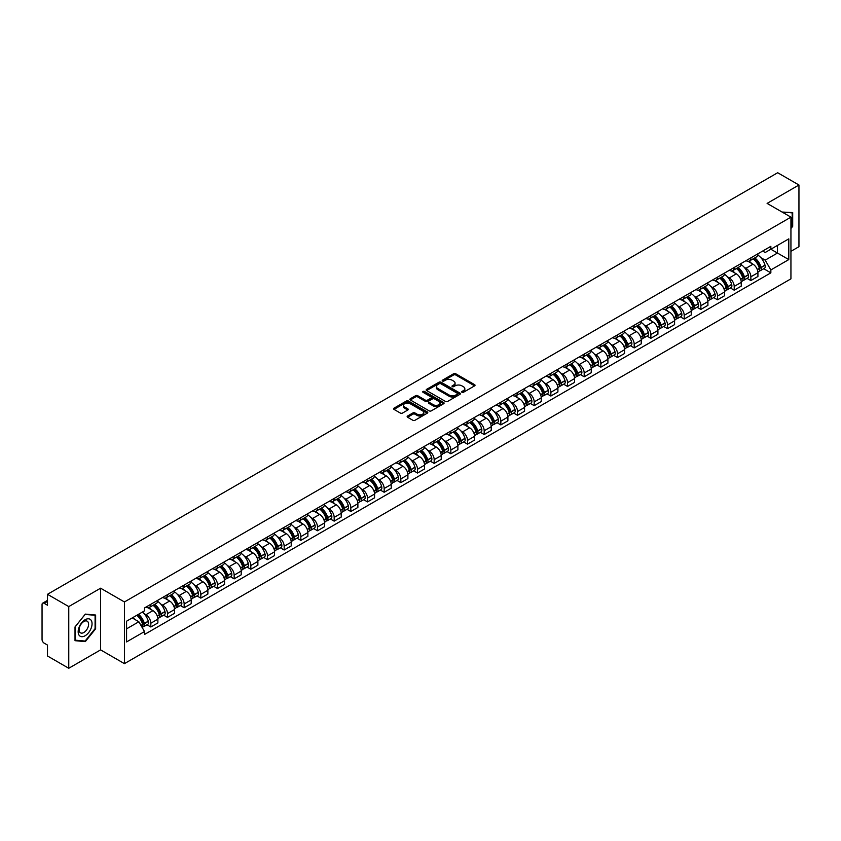 <?xml version="1.0" encoding="UTF-8"?>
<svg xmlns="http://www.w3.org/2000/svg" width="841" height="841" viewBox="0 0 841 841"><rect width="100%" height="100%" fill="white"/><g stroke="black" fill="none" stroke-linecap="round" stroke-linejoin="round"><path stroke-width="1.26" d="M461.982 392.295A1.041 0.599 0 0 0 463.454 392.295L474.597 385.861A1.482 0.852 0 0 0 475.028 385.252A1.482 0.852 0 0 0 474.597 384.652L455.717 373.751A1.482 0.852 0 0 0 453.625 373.751L442.482 380.185A1.041 0.599 0 0 0 443.943 381.036L445.394 380.206A4.741 2.744 0 0 1 452.101 380.206L453.677 381.11A4.741 2.744 0 0 1 455.065 383.044A4.741 2.744 0 0 1 453.677 384.989L452.237 385.819A1.041 0.599 0 0 0 453.698 386.66L455.139 385.83A4.741 2.744 0 0 1 461.856 385.83L463.433 386.744A4.741 2.744 0 0 1 464.821 388.679A4.741 2.744 0 0 1 463.433 390.613L461.982 391.443A1.041 0.599 0 0 0 461.982 392.295L461.982 391.443M407.58 416.011A1.482 0.852 0 0 0 407.149 416.621A1.482 0.852 0 0 0 407.58 417.231L412.878 420.29A1.482 0.852 0 0 0 414.97 420.29L427.354 413.141A1.482 0.852 0 0 0 427.785 412.532A1.482 0.852 0 0 0 427.354 411.932L408.474 401.031A1.482 0.852 0 0 0 406.371 401.031L393.998 408.179A1.482 0.852 0 0 0 393.567 408.779A1.482 0.852 0 0 0 393.998 409.388L400.4 413.078A1.482 0.852 0 0 0 402.492 413.078L407.79 410.019A1.482 0.852 0 0 0 408.221 409.42A1.482 0.852 0 0 0 407.79 408.81L404.616 406.981A3.963 2.292 0 0 1 403.459 405.362A3.963 2.292 0 0 1 405.909 403.238A3.963 2.292 0 0 1 410.229 403.743L422.655 410.913A3.963 2.292 0 0 1 423.822 412.532A3.963 2.292 0 0 1 421.373 414.655A3.963 2.292 0 0 1 417.052 414.15L414.97 412.963A1.482 0.852 0 0 0 412.878 412.963L407.58 416.011L407.58 417.231M124.426 601.956L100.605 588.195L68.762 606.582L47.495 594.303L777.683 172.731L798.95 185.009L767.108 203.396L790.939 217.146L124.426 601.956L124.426 663.644L790.939 278.834L790.939 217.146M445.499 401.451A1.482 0.852 0 0 0 447.591 401.451L459.964 394.313A1.482 0.852 0 0 0 460.405 393.704A1.482 0.852 0 0 0 459.964 393.094L441.094 382.203A1.482 0.852 0 0 0 438.991 382.203L426.618 389.341A1.482 0.852 0 0 0 426.187 389.951A1.482 0.852 0 0 0 426.618 390.55L445.499 401.451M423.412 392.516A1.041 0.599 0 0 1 424.463 392.663L424.463 391.433L443.659 402.513A1.482 0.852 0 0 1 444.09 403.123A1.482 0.852 0 0 1 443.659 403.722L431.286 410.871A1.482 0.852 0 0 1 429.183 410.871L410.313 399.969L410.313 398.76A1.482 0.852 0 0 0 409.872 399.37A1.482 0.852 0 0 0 410.313 399.969M410.313 398.76L415.601 395.701A1.482 0.852 0 0 1 417.704 395.701L425.357 400.127A1.482 0.852 0 0 0 427.459 400.127L430.97 398.098A1.482 0.852 0 0 0 431.401 397.488A1.482 0.852 0 0 0 430.97 396.878L423.002 392.284A1.041 0.599 0 0 1 424.463 391.433M68.762 606.582L68.762 668.269L47.495 655.991L47.495 645.068L44.184 643.165A3.017 1.745 -120 0 1 42.05 639.454L42.05 604.542A3.017 1.745 -120 0 1 42.681 603.165L47.495 600.379M790.939 251.322L798.95 246.697L798.95 185.009M68.762 668.269L100.605 649.883L124.426 663.644M47.495 594.303L47.495 605.226L44.184 603.312A3.017 1.745 -120 0 0 42.681 603.165M750.866 257.861A6.949 4.016 60 0 1 749.426 260.983L756.48 256.915A6.949 4.016 -120 0 0 757.92 253.793M744.18 267.259L745.956 268.29A6.949 4.016 60 0 1 750.866 276.805L757.92 272.726A6.949 4.016 -120 0 0 753.01 264.211L747.954 261.299M757.92 272.726L757.92 276.489L750.866 280.558L747.05 278.35M749.426 260.983A6.949 4.016 60 0 1 746.009 260.668M750.866 276.805L750.866 280.558M734.204 267.48A6.949 4.016 60 0 1 732.763 270.602L739.817 266.534A6.949 4.016 -120 0 0 741.257 263.412M730.377 287.979L734.204 290.187L741.257 286.119L741.257 282.355A6.949 4.016 -120 0 0 736.338 273.84L731.292 270.928M732.763 270.602A6.949 4.016 60 0 1 729.336 270.287M727.507 276.889L729.284 277.908A6.949 4.016 60 0 1 734.204 286.424L734.204 290.187M717.531 277.11A6.949 4.016 60 0 1 716.09 280.232L723.144 276.153A6.949 4.016 -120 0 0 724.585 273.041M713.704 297.598L717.531 299.806L724.585 295.738L724.585 291.974A6.949 4.016 -120 0 0 719.665 283.459L714.619 280.547M716.09 280.232A6.949 4.016 60 0 1 712.674 279.916M710.845 286.508L712.621 287.538A6.949 4.016 60 0 1 717.531 296.043L717.531 299.806M700.868 286.728A6.949 4.016 60 0 1 699.428 289.851L706.482 285.782A6.949 4.016 -120 0 0 707.912 282.66M697.042 307.228L700.868 309.435L707.912 305.357L707.912 301.593A6.949 4.016 -120 0 0 703.002 293.089L697.956 290.166M699.428 289.851A6.949 4.016 60 0 1 696.001 289.535M694.172 296.127L695.949 297.157A6.949 4.016 60 0 1 700.868 305.672L700.868 309.435M684.196 296.358A6.949 4.016 60 0 1 682.755 299.47L689.809 295.401A6.949 4.016 -120 0 0 691.249 292.279M680.369 316.847L684.196 319.054L691.249 314.986L691.249 311.223A6.949 4.016 -120 0 0 686.33 302.707L681.284 299.795M682.755 299.47A6.949 4.016 60 0 1 679.339 299.165M677.499 305.756L679.286 306.776A6.949 4.016 60 0 1 684.196 315.291L684.196 319.054M667.533 305.977A6.949 4.016 60 0 1 666.093 309.099L673.136 305.031A6.949 4.016 -120 0 0 674.577 301.908M663.707 326.466L667.533 328.684L674.577 324.605L674.577 320.841A6.949 4.016 -120 0 0 669.667 312.326L664.621 309.414M666.093 309.099A6.949 4.016 60 0 1 662.666 308.784M660.837 315.375L662.613 316.405A6.949 4.016 60 0 1 667.533 324.92L667.533 328.684M650.86 315.596A6.949 4.016 60 0 1 649.42 318.718L656.474 314.65A6.949 4.016 -120 0 0 657.914 311.527M647.034 336.095L650.86 338.303L657.914 334.234L657.914 330.471A6.949 4.016 -120 0 0 652.994 321.956L647.948 319.044M649.42 318.718A6.949 4.016 60 0 1 646.004 318.403M644.164 325.004L645.951 326.024A6.949 4.016 60 0 1 650.86 334.539L650.86 338.303M634.188 325.225A6.949 4.016 60 0 1 632.758 328.347L639.801 324.269A6.949 4.016 -120 0 0 641.241 321.157M630.372 345.714L634.188 347.922L641.241 343.853L641.241 340.09A6.949 4.016 -120 0 0 636.332 331.575L631.286 328.663M632.758 328.347A6.949 4.016 60 0 1 629.331 328.032M627.502 334.623L629.278 335.654A6.949 4.016 60 0 1 634.188 344.158L634.188 347.922M617.525 334.844A6.949 4.016 60 0 1 616.085 337.966L623.139 333.898A6.949 4.016 -120 0 0 624.579 330.776M613.699 355.344L617.525 357.551L624.579 353.472L624.579 349.709A6.949 4.016 -120 0 0 619.659 341.204L614.613 338.292M616.085 337.966A6.949 4.016 60 0 1 612.668 337.651M610.829 344.242L612.605 345.273A6.949 4.016 60 0 1 617.525 353.788L617.525 357.551M600.852 344.474A6.949 4.016 60 0 1 599.412 347.596L606.466 343.517A6.949 4.016 -120 0 0 607.906 340.395M597.036 364.962L600.852 367.17L607.906 363.102L607.906 359.338A6.949 4.016 -120 0 0 602.997 350.823L597.951 347.911M599.412 347.596A6.949 4.016 60 0 1 595.996 347.28M594.167 353.872L595.943 354.891A6.949 4.016 60 0 1 600.852 363.407L600.852 367.17M584.19 354.093A6.949 4.016 60 0 1 582.75 357.215L589.804 353.146A6.949 4.016 -120 0 0 591.244 350.024M580.364 374.592L584.19 376.8L591.244 372.721L591.244 368.957A6.949 4.016 -120 0 0 586.324 360.453L581.278 357.53M582.75 357.215A6.949 4.016 60 0 1 579.323 356.899M577.494 363.491L579.27 364.521A6.949 4.016 60 0 1 584.19 373.036L584.19 376.8M567.517 363.722A6.949 4.016 60 0 1 566.077 366.834L573.131 362.765A6.949 4.016 -120 0 0 574.571 359.643M563.701 384.211L567.517 386.418L574.571 382.35L574.571 378.587A6.949 4.016 -120 0 0 569.662 370.072L564.605 367.16M566.077 366.834A6.949 4.016 60 0 1 562.661 366.518M560.831 373.12L562.608 374.14A6.949 4.016 60 0 1 567.517 382.655L567.517 386.418M550.855 373.341A6.949 4.016 60 0 1 549.415 376.463L556.469 372.384A6.949 4.016 -120 0 0 557.909 369.273M547.028 393.83L550.855 396.037L557.909 391.969L557.909 388.206A6.949 4.016 -120 0 0 552.989 379.69L547.943 376.779M549.415 376.463A6.949 4.016 60 0 1 545.988 376.148M544.159 382.739L545.935 383.769A6.949 4.016 60 0 1 550.855 392.274L550.855 396.037M534.182 382.96A6.949 4.016 60 0 1 532.742 386.082L539.796 382.014A6.949 4.016 -120 0 0 541.236 378.892M530.356 403.459L534.182 405.667L541.236 401.588L541.236 397.835A6.949 4.016 -120 0 0 536.327 389.32L531.27 386.408M532.742 386.082A6.949 4.016 60 0 1 529.325 385.767M527.496 392.358L529.273 393.388A6.949 4.016 60 0 1 534.182 401.903L534.182 405.667M517.52 392.589A6.949 4.016 60 0 1 516.08 395.712L523.134 391.633A6.949 4.016 -120 0 0 524.563 388.51M513.693 413.078L517.52 415.286L524.563 411.217L524.563 407.454A6.949 4.016 -120 0 0 519.654 398.939L514.608 396.027M516.08 395.712A6.949 4.016 60 0 1 512.653 395.396M510.823 401.987L512.6 403.007A6.949 4.016 60 0 1 517.52 411.522L517.52 415.286M500.847 402.208A6.949 4.016 60 0 1 499.407 405.33L506.461 401.262A6.949 4.016 -120 0 0 507.901 398.14M497.02 422.708L500.847 424.915L507.901 420.836L507.901 417.073A6.949 4.016 -120 0 0 502.981 408.568L497.935 405.646M499.407 405.33A6.949 4.016 60 0 1 495.99 405.015M494.151 411.606L495.938 412.637A6.949 4.016 60 0 1 500.847 421.152L500.847 424.915M484.185 411.838A6.949 4.016 60 0 1 482.745 414.949L489.788 410.881A6.949 4.016 -120 0 0 491.228 407.759M480.358 432.327L484.185 434.534L491.228 430.466L491.228 426.702A6.949 4.016 -120 0 0 486.319 418.187L481.273 415.275M482.745 414.949A6.949 4.016 60 0 1 479.317 414.645M477.488 421.236L479.265 422.256A6.949 4.016 60 0 1 484.185 430.771L484.185 434.534M467.512 421.457A6.949 4.016 60 0 1 466.072 424.579L473.126 420.5A6.949 4.016 -120 0 0 474.566 417.388M463.685 441.945L467.512 444.153L474.566 440.085L474.566 436.321A6.949 4.016 -120 0 0 469.646 427.806L464.6 424.894M466.072 424.579A6.949 4.016 60 0 1 462.655 424.263M460.815 430.855L462.603 431.885A6.949 4.016 60 0 1 467.512 440.39L467.512 444.153M450.839 431.076A6.949 4.016 60 0 1 449.409 434.198L456.453 430.129A6.949 4.016 -120 0 0 457.893 427.007M447.023 451.575L450.85 453.783L457.893 449.714L457.893 445.951A6.949 4.016 -120 0 0 452.984 437.436L447.938 434.524M449.409 434.198A6.949 4.016 60 0 1 445.982 433.882M444.153 440.474L445.93 441.504A6.949 4.016 60 0 1 450.85 450.019L450.85 453.783M434.177 440.705A6.949 4.016 60 0 1 432.737 443.827L439.79 439.748A6.949 4.016 -120 0 0 441.231 436.626M430.35 461.194L434.177 463.402L441.231 459.333L441.231 455.57A6.949 4.016 -120 0 0 436.311 447.055L431.265 444.143M432.737 443.827A6.949 4.016 60 0 1 429.32 443.512M427.48 450.103L429.257 451.123A6.949 4.016 60 0 1 434.177 459.638L434.177 463.402M417.504 450.324A6.949 4.016 60 0 1 416.064 453.446L423.118 449.378A6.949 4.016 -120 0 0 424.558 446.256M413.688 470.823L417.504 473.031L424.558 468.952L424.558 465.189A6.949 4.016 -120 0 0 419.648 456.684L414.602 453.762M416.064 453.446A6.949 4.016 60 0 1 412.647 453.131M410.818 459.722L412.595 460.752A6.949 4.016 60 0 1 417.504 469.267L417.504 473.031M400.842 459.953A6.949 4.016 60 0 1 399.401 463.065L406.455 458.997A6.949 4.016 -120 0 0 407.896 455.875M397.015 480.442L400.842 482.65L407.896 478.582L407.896 474.818A6.949 4.016 -120 0 0 402.976 466.303L397.93 463.391M399.401 463.065A6.949 4.016 60 0 1 395.974 462.76M394.145 469.352L395.922 470.371A6.949 4.016 60 0 1 400.842 478.886L400.842 482.65M384.169 469.572A6.949 4.016 60 0 1 382.729 472.695L389.782 468.616A6.949 4.016 -120 0 0 391.223 465.504M380.353 490.061L384.169 492.269L391.223 488.2L391.223 484.437A6.949 4.016 -120 0 0 386.313 475.922L381.257 473.01M382.729 472.695A6.949 4.016 60 0 1 379.312 472.379M377.483 478.971L379.259 480.001A6.949 4.016 60 0 1 384.169 488.505L384.169 492.269M367.506 479.191A6.949 4.016 60 0 1 366.066 482.314L373.12 478.245A6.949 4.016 -120 0 0 374.56 475.123M363.68 499.691L367.506 501.898L374.56 497.83L374.56 494.066A6.949 4.016 -120 0 0 369.641 485.551L364.595 482.639M366.066 482.314A6.949 4.016 60 0 1 362.639 481.998M360.81 488.589L362.587 489.62A6.949 4.016 60 0 1 367.506 498.135L367.506 501.898M350.834 488.821A6.949 4.016 60 0 1 349.393 491.943L356.447 487.864A6.949 4.016 -120 0 0 357.888 484.752M347.007 509.31L350.834 511.517L357.888 507.449L357.888 503.685A6.949 4.016 -120 0 0 352.978 495.17L347.922 492.258M349.393 491.943A6.949 4.016 60 0 1 345.977 491.628M344.148 498.219L345.924 499.239A6.949 4.016 60 0 1 350.834 507.754L350.834 511.517M334.171 498.44A6.949 4.016 60 0 1 332.731 501.562L339.785 497.494A6.949 4.016 -120 0 0 341.215 494.371M330.345 518.939L334.171 521.147L341.215 517.068L341.215 513.304A6.949 4.016 -120 0 0 336.305 504.8L331.259 501.877M332.731 501.562A6.949 4.016 60 0 1 329.304 501.247M327.475 507.838L329.252 508.868A6.949 4.016 60 0 1 334.171 517.383L334.171 521.147M317.499 508.069A6.949 4.016 60 0 1 316.058 511.181L323.112 507.112A6.949 4.016 -120 0 0 324.552 503.99M313.672 528.558L317.499 530.766L324.552 526.697L324.552 522.934A6.949 4.016 -120 0 0 319.633 514.419L314.587 511.507M316.058 511.181A6.949 4.016 60 0 1 312.642 510.876M310.802 517.467L312.589 518.487A6.949 4.016 60 0 1 317.499 527.002L317.499 530.766M300.836 517.688A6.949 4.016 60 0 1 299.396 520.81L306.439 516.742A6.949 4.016 -120 0 0 307.88 513.62M297.01 538.177L300.836 540.385L307.88 536.316L307.88 532.553A6.949 4.016 -120 0 0 302.97 524.038L297.924 521.126M299.396 520.81A6.949 4.016 60 0 1 295.969 520.495M294.14 527.086L295.916 528.116A6.949 4.016 60 0 1 300.836 536.621L300.836 540.385M284.163 527.307A6.949 4.016 60 0 1 282.723 530.429L289.777 526.361A6.949 4.016 -120 0 0 291.217 523.239M280.337 547.806L284.163 550.014L291.217 545.946L291.217 542.182A6.949 4.016 -120 0 0 286.297 533.667L281.251 530.755M282.723 530.429A6.949 4.016 60 0 1 279.307 530.114M277.467 536.705L279.254 537.735A6.949 4.016 60 0 1 284.163 546.251L284.163 550.014M267.491 536.936A6.949 4.016 60 0 1 266.061 540.059L273.104 535.98A6.949 4.016 -120 0 0 274.544 532.868M263.675 557.425L267.501 559.633L274.544 555.565L274.544 551.801A6.949 4.016 -120 0 0 269.635 543.286L264.589 540.374M266.061 540.059A6.949 4.016 60 0 1 262.634 539.743M260.805 546.335L262.581 547.365A6.949 4.016 60 0 1 267.501 555.869L267.501 559.633M250.828 546.555A6.949 4.016 60 0 1 249.388 549.678L256.442 545.609A6.949 4.016 -120 0 0 257.882 542.487M247.002 567.055L250.828 569.262L257.882 565.184L257.882 561.42A6.949 4.016 -120 0 0 252.962 552.915L247.916 549.993M249.388 549.678A6.949 4.016 60 0 1 245.971 549.362M244.132 555.954L245.908 556.984A6.949 4.016 60 0 1 250.828 565.499L250.828 569.262M234.155 556.185A6.949 4.016 60 0 1 232.715 559.297L239.769 555.228A6.949 4.016 -120 0 0 241.209 552.106M230.339 576.674L234.155 578.881L241.209 574.813L241.209 571.05A6.949 4.016 -120 0 0 236.3 562.534L231.254 559.622M232.715 559.297A6.949 4.016 60 0 1 229.299 558.992M227.469 565.583L229.246 566.603A6.949 4.016 60 0 1 234.155 575.118L234.155 578.881M217.493 565.804A6.949 4.016 60 0 1 216.053 568.926L223.107 564.858A6.949 4.016 -120 0 0 224.547 561.735M213.667 586.293L217.493 588.5L224.547 584.432L224.547 580.668A6.949 4.016 -120 0 0 219.627 572.153L214.581 569.241M216.053 568.926A6.949 4.016 60 0 1 212.626 568.611M210.797 575.202L212.573 576.232A6.949 4.016 60 0 1 217.493 584.747L217.493 588.5M200.82 575.423A6.949 4.016 60 0 1 199.38 578.545L206.434 574.477A6.949 4.016 -120 0 0 207.874 571.354M197.004 595.922L200.82 598.13L207.874 594.061L207.874 590.298A6.949 4.016 -120 0 0 202.965 581.783L197.908 578.871M199.38 578.545A6.949 4.016 60 0 1 195.964 578.23M194.134 584.821L195.911 585.851A6.949 4.016 60 0 1 200.82 594.366L200.82 598.13M184.158 585.052A6.949 4.016 60 0 1 182.718 588.174L189.772 584.096A6.949 4.016 -120 0 0 191.212 580.984M180.331 605.541L184.158 607.749L191.212 603.68L191.212 599.917A6.949 4.016 -120 0 0 186.292 591.402L181.246 588.49M182.718 588.174A6.949 4.016 60 0 1 179.291 587.859M177.462 594.45L179.238 595.481A6.949 4.016 60 0 1 184.158 603.985L184.158 607.749M167.485 594.671A6.949 4.016 60 0 1 166.045 597.793L173.099 593.725A6.949 4.016 -120 0 0 174.539 590.603M163.659 615.17L167.485 617.378L174.539 613.299L174.539 609.536A6.949 4.016 -120 0 0 169.63 601.031L164.573 598.109M166.045 597.793A6.949 4.016 60 0 1 162.628 597.478M160.799 604.069L162.576 605.1A6.949 4.016 60 0 1 167.485 613.615L167.485 617.378M150.823 604.301A6.949 4.016 60 0 1 149.383 607.412L156.437 603.344A6.949 4.016 -120 0 0 157.866 600.222M146.996 624.789L150.823 626.997L157.877 622.929L157.877 619.165A6.949 4.016 -120 0 0 152.957 610.65L147.911 607.738M149.383 607.412A6.949 4.016 60 0 1 145.956 607.107M144.126 613.699L145.903 614.718A6.949 4.016 60 0 1 150.823 623.234L150.823 626.997M762.671 251.049L765.184 252.5L788.795 238.865L777.473 245.404L777.473 253.046L765.184 260.142L760.842 257.64M126.571 628.847L138.849 621.751L144.515 631.559L126.571 641.925L126.571 621.194L144.515 610.839L144.515 607.938L770.85 246.329L770.85 249.23L788.795 259.585L770.85 269.95L765.184 260.142M788.795 238.865L788.795 259.585M144.515 631.559L144.515 634.461L770.85 272.852L770.85 269.95M790.939 228.531L792.695 226.334L792.695 212.584L782.088 212.037M100.605 588.195L100.605 649.883M75.017 640.684L85.319 641.609L95.632 628.784L95.632 615.034L85.319 614.109L75.017 626.944L75.017 640.684M138.849 621.751L132.226 617.925M763.712 268.731L770.85 272.852M792.169 226.029L792.695 226.334M84.237 640.979L85.319 641.609M95.096 628.479L95.632 628.784M462.403 392.442L463.433 391.853A4.741 2.744 0 0 0 464.821 389.909L464.821 388.679M455.065 383.044L455.065 384.284A4.741 2.744 0 0 1 453.677 386.219L452.647 386.807M474.597 384.652L474.597 385.861L455.717 374.981A1.482 0.852 0 0 0 453.625 374.981L442.892 381.183M459.943 394.324L441.094 383.433A1.482 0.852 0 0 0 438.991 383.433L426.639 390.571M457.346 394.124A1.041 0.599 0 0 0 457.346 393.283L440.779 383.717A1.041 0.599 0 0 0 439.307 383.717L437.783 384.589A4.741 2.744 0 0 0 436.395 386.524A4.741 2.744 0 0 0 437.783 388.468L449.115 395.007A4.741 2.744 0 0 0 455.822 395.007L457.346 394.124L457.346 395.365A1.041 0.599 0 0 0 457.651 394.934L457.651 393.704M436.395 386.524L436.395 387.764A4.741 2.744 0 0 0 437.783 389.698L437.783 388.468M457.346 395.365L455.822 396.237A4.741 2.744 0 0 1 449.115 396.237L437.783 389.698M410.324 399.98L415.601 396.931L415.601 395.701M431.401 397.488L431.401 398.718A1.482 0.852 0 0 1 430.97 399.328L427.459 401.357A1.482 0.852 0 0 1 425.357 401.357L417.704 396.931A1.482 0.852 0 0 0 415.601 396.931M424.463 392.663L443.638 403.733M433.304 404.71A3.963 2.292 0 0 0 437.625 405.204A3.963 2.292 0 0 0 440.074 403.091A3.963 2.292 0 0 0 438.918 401.472L434.534 398.939A1.482 0.852 0 0 0 432.442 398.939L428.921 400.968A1.482 0.852 0 0 0 428.49 401.577A1.482 0.852 0 0 0 428.921 402.177L433.304 404.71L433.304 405.94A3.963 2.292 0 0 0 437.625 406.434A3.963 2.292 0 0 0 440.074 404.321L440.074 403.091M428.49 401.577L428.49 402.807A1.482 0.852 0 0 0 428.921 403.417L428.921 402.177M433.304 405.94L428.921 403.417M423.822 412.532L423.822 413.772A3.963 2.292 0 0 1 421.373 415.885A3.963 2.292 0 0 1 417.052 415.391L414.97 414.192A1.482 0.852 0 0 0 412.878 414.192L407.601 417.241M403.459 405.362L403.459 406.592A3.963 2.292 0 0 0 404.616 408.211L404.616 406.981M407.79 408.81L407.79 410.019L404.616 408.211M427.354 411.932L427.354 413.141L408.474 402.261A1.482 0.852 0 0 0 406.371 402.261L394.019 409.399L393.998 408.179M753.494 258.639A9.524 5.498 60 0 1 753.536 258.66A9.524 5.498 60 0 1 759.801 267.207L759.865 267.406A1.85 1.072 60 0 1 759.57 268.857A1.85 1.072 60 0 1 759.528 268.878M753.073 258.881A11.48 6.633 60 0 1 759.391 268.353L759.444 268.552A3.816 2.208 60 0 1 758.845 271.548L757.888 272.095M759.497 270.697A3.816 2.208 -120 0 0 760.548 270.56A3.816 2.208 -120 0 0 761.158 267.564L761.094 267.364A11.48 6.633 -120 0 0 754.787 257.893M757.773 255.012A11.48 6.633 60 0 1 764.995 265.115L765.058 265.314A3.816 2.208 60 0 1 764.448 268.311L760.548 270.56M749.163 261.12A11.48 6.633 60 0 1 751.56 263.38M757.142 263.391L758.603 264.242M782.109 212.048L792.169 212.868L792.169 226.187L790.939 227.711M791.507 212.479L792.169 212.868M91.122 620.259A9.819 5.666 120 0 0 81.64 622.803A9.819 5.666 120 0 0 79.096 635.218A9.819 5.666 120 0 0 88.578 632.674A9.819 5.666 120 0 0 91.122 620.259M87.958 621.888A6.728 3.879 120 0 0 87.212 621.184A6.728 3.879 120 0 0 80.946 624.327A6.728 3.879 120 0 0 79.727 632.127A6.728 3.879 120 0 0 80.484 632.831A6.728 3.879 120 0 0 86.739 629.688A6.728 3.879 120 0 0 87.958 621.888M85.109 641.063L75.122 640.169L75.122 626.85L85.109 614.414L95.096 615.307L95.096 628.626L85.109 641.063M94.434 614.929L95.096 615.307M736.821 268.258A9.524 5.498 60 0 1 736.874 268.29A9.524 5.498 60 0 1 743.139 276.826L743.192 277.025A1.85 1.072 60 0 1 742.897 278.476A1.85 1.072 60 0 1 742.855 278.497M736.411 268.5A11.48 6.633 60 0 1 742.719 277.972L742.771 278.171A3.816 2.208 60 0 1 742.172 281.167L741.226 281.714M742.824 280.326A3.816 2.208 -120 0 0 743.886 280.179A3.816 2.208 -120 0 0 744.485 277.183L744.432 276.983A11.48 6.633 -120 0 0 738.114 267.512M741.11 264.631A11.48 6.633 60 0 1 748.332 274.734L748.385 274.933A3.816 2.208 60 0 1 747.786 277.929L743.886 280.179M732.49 270.739A11.48 6.633 60 0 1 734.887 272.999M740.469 273.02L741.941 273.861M720.159 277.887A9.524 5.498 60 0 1 720.201 277.908A9.524 5.498 60 0 1 726.466 286.455L726.519 286.655A1.85 1.072 60 0 1 726.235 288.106A1.85 1.072 60 0 1 726.193 288.127M719.738 278.119A11.48 6.633 60 0 1 726.046 287.601L726.109 287.801A3.816 2.208 60 0 1 725.499 290.786L724.553 291.343M726.161 289.945A3.816 2.208 -120 0 0 727.213 289.809A3.816 2.208 -120 0 0 727.812 286.813L727.759 286.613A11.48 6.633 -120 0 0 721.452 277.141M724.437 274.261A11.48 6.633 60 0 1 731.659 284.363L731.712 284.552A3.816 2.208 60 0 1 731.113 287.548L727.213 289.809M715.828 280.358A11.48 6.633 60 0 1 718.225 282.629M723.807 282.639L725.268 283.491M703.486 287.506A9.524 5.498 60 0 1 703.539 287.538A9.524 5.498 60 0 1 709.804 296.074L709.857 296.274A1.85 1.072 60 0 1 709.562 297.725A1.85 1.072 60 0 1 709.52 297.746M703.076 287.748A11.48 6.633 60 0 1 709.383 297.22L709.436 297.42A3.816 2.208 60 0 1 708.837 300.416L707.891 300.962M709.489 299.575A3.816 2.208 -120 0 0 710.55 299.428A3.816 2.208 -120 0 0 711.15 296.431L711.097 296.232A11.48 6.633 -120 0 0 704.779 286.76M707.775 283.88A11.48 6.633 60 0 1 714.997 293.982L715.05 294.182A3.816 2.208 60 0 1 714.451 297.178L710.55 299.428M699.155 289.987A11.48 6.633 60 0 1 701.552 292.248M707.134 292.269L708.606 293.11M686.824 297.125A9.524 5.498 60 0 1 686.866 297.157A9.524 5.498 60 0 1 693.131 305.704L693.184 305.893A1.85 1.072 60 0 1 692.9 307.354A1.85 1.072 60 0 1 692.858 307.375M686.403 297.367A11.48 6.633 60 0 1 692.711 306.849L692.774 307.039A3.816 2.208 60 0 1 692.164 310.035L691.218 310.581M692.816 309.194A3.816 2.208 -120 0 0 693.878 309.046A3.816 2.208 -120 0 0 694.477 306.05L694.424 305.861A11.48 6.633 -120 0 0 688.117 296.379M691.102 293.498A11.48 6.633 60 0 1 698.324 303.601L698.377 303.801A3.816 2.208 60 0 1 697.778 306.797L693.878 309.046M682.482 299.606A11.48 6.633 60 0 1 684.889 301.877M690.472 301.887L691.933 302.728M670.151 306.755A9.524 5.498 60 0 1 670.203 306.776A9.524 5.498 60 0 1 676.469 315.322L676.521 315.522A1.85 1.072 60 0 1 676.227 316.973A1.85 1.072 60 0 1 676.185 316.994M669.741 306.997A11.48 6.633 60 0 1 676.048 316.468L676.101 316.668A3.816 2.208 60 0 1 675.502 319.664L674.556 320.211M676.153 318.813A3.816 2.208 -120 0 0 677.205 318.676A3.816 2.208 -120 0 0 677.814 315.68L677.751 315.48A11.48 6.633 -120 0 0 671.444 306.008M674.44 303.128A11.48 6.633 60 0 1 681.652 313.23L681.715 313.43A3.816 2.208 60 0 1 681.105 316.426L677.205 318.676M665.82 309.236A11.48 6.633 60 0 1 668.217 311.496M673.799 311.506L675.26 312.358M653.489 316.374A9.524 5.498 60 0 1 653.531 316.405A9.524 5.498 60 0 1 659.796 324.941L659.849 325.141A1.85 1.072 60 0 1 659.554 326.592A1.85 1.072 60 0 1 659.523 326.613M653.068 316.615A11.48 6.633 60 0 1 659.376 326.087L659.439 326.287A3.816 2.208 60 0 1 658.829 329.283L657.883 329.83M659.481 328.442A3.816 2.208 -120 0 0 660.542 328.295A3.816 2.208 -120 0 0 661.142 325.299L661.089 325.099A11.48 6.633 -120 0 0 654.782 315.627M657.767 312.747A11.48 6.633 60 0 1 664.989 322.849L665.042 323.049A3.816 2.208 60 0 1 664.443 326.045L660.542 328.295M649.147 318.855A11.48 6.633 60 0 1 651.554 321.115M657.136 321.136L658.598 321.977M636.816 326.003A9.524 5.498 60 0 1 636.868 326.024A9.524 5.498 60 0 1 643.123 334.571L643.186 334.771A1.85 1.072 60 0 1 642.892 336.221A1.85 1.072 60 0 1 642.85 336.242M636.395 326.234A11.48 6.633 60 0 1 642.713 335.717L642.766 335.916A3.816 2.208 60 0 1 642.167 338.912L641.22 339.459M642.818 338.061A3.816 2.208 -120 0 0 643.87 337.924A3.816 2.208 -120 0 0 644.479 334.928L644.416 334.729A11.48 6.633 -120 0 0 638.109 325.257M641.105 322.376A11.48 6.633 60 0 1 648.316 332.479L648.379 332.668A3.816 2.208 60 0 1 647.77 335.664L643.87 337.924M632.485 328.474A11.48 6.633 60 0 1 634.881 330.744M640.464 330.755L641.925 331.606M620.143 335.622A9.524 5.498 60 0 1 620.195 335.654A9.524 5.498 60 0 1 626.461 344.19L626.513 344.39A1.85 1.072 60 0 1 626.219 345.84A1.85 1.072 60 0 1 626.177 345.861M619.733 335.864A11.48 6.633 60 0 1 626.04 345.336L626.103 345.535A3.816 2.208 60 0 1 625.494 348.531L624.548 349.078M626.146 347.69A3.816 2.208 -120 0 0 627.207 347.543A3.816 2.208 -120 0 0 627.807 344.547L627.754 344.347A11.48 6.633 -120 0 0 621.436 334.876M624.432 331.995A11.48 6.633 60 0 1 631.654 342.098L631.707 342.298A3.816 2.208 60 0 1 631.107 345.294L627.207 347.543M615.812 338.103A11.48 6.633 60 0 1 618.209 340.363M623.801 340.384L625.262 341.225M603.481 345.241A9.524 5.498 60 0 1 603.533 345.273A9.524 5.498 60 0 1 609.788 353.819L609.851 354.008A1.85 1.072 60 0 1 609.557 355.47A1.85 1.072 60 0 1 609.515 355.491M603.06 345.483A11.48 6.633 60 0 1 609.378 354.965L609.431 355.154A3.816 2.208 60 0 1 608.831 358.15L607.875 358.697M609.483 357.309A3.816 2.208 -120 0 0 610.534 357.162A3.816 2.208 -120 0 0 611.144 354.166L611.081 353.977A11.48 6.633 -120 0 0 604.774 344.495M607.759 341.614A11.48 6.633 60 0 1 614.981 351.727L615.044 351.916A3.816 2.208 60 0 1 614.435 354.913L610.534 357.162M599.149 347.722A11.48 6.633 60 0 1 601.546 349.993M607.128 350.003L608.59 350.844M586.808 354.87A9.524 5.498 60 0 1 586.86 354.891A9.524 5.498 60 0 1 593.126 363.438L593.178 363.638A1.85 1.072 60 0 1 592.884 365.089A1.85 1.072 60 0 1 592.842 365.11M586.398 355.112A11.48 6.633 60 0 1 592.705 364.584L592.758 364.784A3.816 2.208 60 0 1 592.159 367.78L591.212 368.326M592.81 366.928A3.816 2.208 -120 0 0 593.872 366.792A3.816 2.208 -120 0 0 594.471 363.796L594.419 363.596A11.48 6.633 -120 0 0 588.101 354.124M591.097 351.244A11.48 6.633 60 0 1 598.319 361.346L598.372 361.546A3.816 2.208 60 0 1 597.772 364.542L593.872 366.792M582.477 357.351A11.48 6.633 60 0 1 584.873 359.612M590.456 359.622L591.927 360.474M570.145 364.489A9.524 5.498 60 0 1 570.187 364.521A9.524 5.498 60 0 1 576.453 373.057L576.516 373.257A1.85 1.072 60 0 1 576.222 374.708A1.85 1.072 60 0 1 576.18 374.739M569.725 364.731A11.48 6.633 60 0 1 576.043 374.203L576.096 374.403A3.816 2.208 60 0 1 575.496 377.399L574.54 377.945M576.148 376.558A3.816 2.208 -120 0 0 577.199 376.411A3.816 2.208 -120 0 0 577.809 373.415L577.746 373.225A11.48 6.633 -120 0 0 571.438 363.743M574.424 360.863A11.48 6.633 60 0 1 581.646 370.965L581.709 371.165A3.816 2.208 60 0 1 581.099 374.161L577.199 376.411M565.814 366.97A11.48 6.633 60 0 1 568.211 369.231M573.793 369.252L575.255 370.093M553.473 374.119A9.524 5.498 60 0 1 553.525 374.14A9.524 5.498 60 0 1 559.791 382.687L559.843 382.886A1.85 1.072 60 0 1 559.549 384.337A1.85 1.072 60 0 1 559.507 384.358M553.063 374.35A11.48 6.633 60 0 1 559.37 383.832L559.423 384.032A3.816 2.208 60 0 1 558.823 387.028L557.877 387.575M559.475 386.177A3.816 2.208 -120 0 0 560.537 386.04A3.816 2.208 -120 0 0 561.136 383.044L561.084 382.844A11.48 6.633 -120 0 0 554.766 373.372M557.762 370.492A11.48 6.633 60 0 1 564.984 380.595L565.036 380.794A3.816 2.208 60 0 1 564.437 383.78L560.537 386.04M549.141 376.589A11.48 6.633 60 0 1 551.538 378.86M557.12 378.87L558.592 379.722M536.81 383.738A9.524 5.498 60 0 1 536.852 383.769A9.524 5.498 60 0 1 543.118 392.305L543.17 392.505A1.85 1.072 60 0 1 542.887 393.956A1.85 1.072 60 0 1 542.844 393.977M536.39 383.98A11.48 6.633 60 0 1 542.697 393.451L542.76 393.651A3.816 2.208 60 0 1 542.151 396.647L541.205 397.194M542.813 395.806A3.816 2.208 -120 0 0 543.864 395.659A3.816 2.208 -120 0 0 544.463 392.663L544.411 392.463A11.48 6.633 -120 0 0 538.103 382.991M541.089 380.111A11.48 6.633 60 0 1 548.311 390.213L548.364 390.413A3.816 2.208 60 0 1 547.764 393.409L543.864 395.659M532.479 386.219A11.48 6.633 60 0 1 534.876 388.479M540.458 388.5L541.919 389.341M520.137 393.357A9.524 5.498 60 0 1 520.19 393.388A9.524 5.498 60 0 1 526.455 401.935L526.508 402.124A1.85 1.072 60 0 1 526.214 403.585A1.85 1.072 60 0 1 526.172 403.606M519.727 393.599A11.48 6.633 60 0 1 526.035 403.081L526.088 403.27A3.816 2.208 60 0 1 525.488 406.266L524.542 406.813M526.14 405.425A3.816 2.208 -120 0 0 527.202 405.278A3.816 2.208 -120 0 0 527.801 402.282L527.749 402.093A11.48 6.633 -120 0 0 521.431 392.61M524.427 389.74A11.48 6.633 60 0 1 531.649 399.843L531.701 400.032A3.816 2.208 60 0 1 531.102 403.028L527.202 405.278M515.806 395.838A11.48 6.633 60 0 1 518.203 398.108M523.785 398.119L525.257 398.97M503.475 402.986A9.524 5.498 60 0 1 503.517 403.007A9.524 5.498 60 0 1 509.783 411.554L509.835 411.754A1.85 1.072 60 0 1 509.551 413.204A1.85 1.072 60 0 1 509.509 413.225M503.055 403.228A11.48 6.633 60 0 1 509.362 412.7L509.425 412.899A3.816 2.208 60 0 1 508.816 415.896L507.869 416.442M509.467 415.044A3.816 2.208 -120 0 0 510.529 414.907A3.816 2.208 -120 0 0 511.128 411.911L511.076 411.712A11.48 6.633 -120 0 0 504.768 402.24M507.754 399.359A11.48 6.633 60 0 1 514.976 409.462L515.028 409.662A3.816 2.208 60 0 1 514.429 412.658L510.529 414.907M499.134 405.467A11.48 6.633 60 0 1 501.541 407.727M507.123 407.748L508.584 408.589M486.802 412.605A9.524 5.498 60 0 1 486.855 412.637A9.524 5.498 60 0 1 493.12 421.173L493.173 421.373A1.85 1.072 60 0 1 492.879 422.823A1.85 1.072 60 0 1 492.837 422.855M486.392 412.847A11.48 6.633 60 0 1 492.7 422.319L492.752 422.518A3.816 2.208 60 0 1 492.153 425.514L491.207 426.061M492.805 424.673A3.816 2.208 -120 0 0 493.856 424.526A3.816 2.208 -120 0 0 494.466 421.53L494.403 421.341A11.48 6.633 -120 0 0 488.095 411.859M491.091 408.978A11.48 6.633 60 0 1 498.303 419.081L498.366 419.281A3.816 2.208 60 0 1 497.756 422.277L493.856 424.526M482.471 415.086A11.48 6.633 60 0 1 484.868 417.346M490.45 417.367L491.911 418.208M470.14 422.235A9.524 5.498 60 0 1 470.182 422.256A9.524 5.498 60 0 1 476.448 430.802L476.5 431.002A1.85 1.072 60 0 1 476.216 432.453A1.85 1.072 60 0 1 476.174 432.474M469.72 422.466A11.48 6.633 60 0 1 476.027 431.948L476.09 432.148A3.816 2.208 60 0 1 475.48 435.144L474.534 435.691M476.132 434.292A3.816 2.208 -120 0 0 477.194 434.156A3.816 2.208 -120 0 0 477.793 431.16L477.741 430.96A11.48 6.633 -120 0 0 471.433 421.488M474.419 418.608A11.48 6.633 60 0 1 481.641 428.71L481.693 428.91A3.816 2.208 60 0 1 481.094 431.896L477.194 434.156M465.798 424.705A11.48 6.633 60 0 1 468.206 426.976M473.788 426.986L475.249 427.838M453.467 431.853A9.524 5.498 60 0 1 453.52 431.885A9.524 5.498 60 0 1 459.775 440.421L459.838 440.621A1.85 1.072 60 0 1 459.543 442.072A1.85 1.072 60 0 1 459.501 442.093M453.047 432.095A11.48 6.633 60 0 1 459.365 441.567L459.417 441.767A3.816 2.208 60 0 1 458.818 444.763L457.872 445.31M459.47 443.922A3.816 2.208 -120 0 0 460.521 443.775A3.816 2.208 -120 0 0 461.131 440.779L461.068 440.579A11.48 6.633 -120 0 0 454.76 431.107M457.756 428.227A11.48 6.633 60 0 1 464.968 438.329L465.031 438.529A3.816 2.208 60 0 1 464.421 441.525L460.521 443.775M449.136 434.334A11.48 6.633 60 0 1 451.533 436.595M457.115 436.616L458.576 437.457M436.794 441.472A9.524 5.498 60 0 1 436.847 441.504A9.524 5.498 60 0 1 443.112 450.051L443.165 450.24A1.85 1.072 60 0 1 442.871 451.701A1.85 1.072 60 0 1 442.829 451.722M436.384 441.714A11.48 6.633 60 0 1 442.692 451.197L442.755 451.386A3.816 2.208 60 0 1 442.145 454.382L441.199 454.928M442.797 453.541A3.816 2.208 -120 0 0 443.859 453.394A3.816 2.208 -120 0 0 444.458 450.408L444.405 450.208A11.48 6.633 -120 0 0 438.098 440.726M441.083 437.856A11.48 6.633 60 0 1 448.306 447.959L448.358 448.148A3.816 2.208 60 0 1 447.759 451.144L443.859 453.394M432.463 443.953A11.48 6.633 60 0 1 434.86 446.224M440.453 446.235L441.914 447.086M420.132 451.102A9.524 5.498 60 0 1 420.185 451.123A9.524 5.498 60 0 1 426.44 459.67L426.503 459.869A1.85 1.072 60 0 1 426.208 461.32A1.85 1.072 60 0 1 426.166 461.341M419.712 451.344A11.48 6.633 60 0 1 426.03 460.815L426.082 461.015A3.816 2.208 60 0 1 425.483 464.011L424.526 464.558M426.135 463.17A3.816 2.208 -120 0 0 427.186 463.023A3.816 2.208 -120 0 0 427.796 460.027L427.733 459.827A11.48 6.633 -120 0 0 421.425 450.356M424.411 447.475A11.48 6.633 60 0 1 431.633 457.578L431.696 457.777A3.816 2.208 60 0 1 431.086 460.773L427.186 463.023M415.801 453.583A11.48 6.633 60 0 1 418.198 455.843M423.78 455.864L425.241 456.705M403.459 460.721A9.524 5.498 60 0 1 403.512 460.752A9.524 5.498 60 0 1 409.777 469.289L409.83 469.488A1.85 1.072 60 0 1 409.535 470.939A1.85 1.072 60 0 1 409.493 470.971M403.049 460.963A11.48 6.633 60 0 1 409.357 470.434L409.409 470.634A3.816 2.208 60 0 1 408.81 473.63L407.864 474.177M409.462 472.789A3.816 2.208 -120 0 0 410.524 472.642A3.816 2.208 -120 0 0 411.123 469.646L411.07 469.457A11.48 6.633 -120 0 0 404.752 459.974M407.748 457.094A11.48 6.633 60 0 1 414.97 467.197L415.023 467.396A3.816 2.208 60 0 1 414.424 470.392L410.524 472.642M399.128 463.202A11.48 6.633 60 0 1 401.525 465.462M407.107 465.483L408.579 466.324M386.797 470.35A9.524 5.498 60 0 1 386.839 470.371A9.524 5.498 60 0 1 393.104 478.918L393.168 479.118A1.85 1.072 60 0 1 392.873 480.568A1.85 1.072 60 0 1 392.831 480.589M386.376 470.592A11.48 6.633 60 0 1 392.694 480.064L392.747 480.264A3.816 2.208 60 0 1 392.148 483.26L391.191 483.806M392.8 482.408A3.816 2.208 -120 0 0 393.851 482.271A3.816 2.208 -120 0 0 394.461 479.275L394.397 479.076A11.48 6.633 -120 0 0 388.09 469.604M391.076 466.723A11.48 6.633 60 0 1 398.298 476.826L398.361 477.026A3.816 2.208 60 0 1 397.751 480.022L393.851 482.271M382.466 472.821A11.48 6.633 60 0 1 384.863 475.091M390.445 475.102L391.906 475.953M370.124 479.969A9.524 5.498 60 0 1 370.177 480.001A9.524 5.498 60 0 1 376.442 488.537L376.495 488.737A1.85 1.072 60 0 1 376.2 490.187A1.85 1.072 60 0 1 376.158 490.208M369.714 480.211A11.48 6.633 60 0 1 376.022 489.683L376.074 489.882A3.816 2.208 60 0 1 375.475 492.879L374.529 493.425M376.127 492.038A3.816 2.208 -120 0 0 377.189 491.89A3.816 2.208 -120 0 0 377.788 488.894L377.735 488.695A11.48 6.633 -120 0 0 371.417 479.223M374.413 476.342A11.48 6.633 60 0 1 381.635 486.445L381.688 486.645A3.816 2.208 60 0 1 381.089 489.641L377.189 491.89M365.793 482.45A11.48 6.633 60 0 1 368.19 484.71M373.772 484.731L375.244 485.572M353.462 489.588A9.524 5.498 60 0 1 353.504 489.62A9.524 5.498 60 0 1 359.769 498.166L359.832 498.356A1.85 1.072 60 0 1 359.538 499.817A1.85 1.072 60 0 1 359.496 499.838M353.041 489.83A11.48 6.633 60 0 1 359.349 499.312L359.412 499.501A3.816 2.208 60 0 1 358.802 502.498L357.856 503.055M359.464 501.656A3.816 2.208 -120 0 0 360.516 501.52A3.816 2.208 -120 0 0 361.115 498.524L361.062 498.324A11.48 6.633 -120 0 0 354.755 488.842M357.74 485.972A11.48 6.633 60 0 1 364.962 496.074L365.015 496.264A3.816 2.208 60 0 1 364.416 499.26L360.516 501.52M349.131 492.069A11.48 6.633 60 0 1 351.527 494.34M357.11 494.35L358.571 495.202M336.789 499.218A9.524 5.498 60 0 1 336.842 499.239A9.524 5.498 60 0 1 343.107 507.785L343.16 507.985A1.85 1.072 60 0 1 342.865 509.436A1.85 1.072 60 0 1 342.823 509.457M336.379 499.459A11.48 6.633 60 0 1 342.686 508.931L342.739 509.131A3.816 2.208 60 0 1 342.14 512.127L341.194 512.674M342.792 511.286A3.816 2.208 -120 0 0 343.853 511.139A3.816 2.208 -120 0 0 344.453 508.143L344.4 507.943A11.48 6.633 -120 0 0 338.082 498.471M341.078 495.591A11.48 6.633 60 0 1 348.3 505.693L348.353 505.893A3.816 2.208 60 0 1 347.754 508.889L343.853 511.139M332.458 501.699A11.48 6.633 60 0 1 334.855 503.959M340.437 503.98L341.909 504.821M320.127 508.837A9.524 5.498 60 0 1 320.169 508.868A9.524 5.498 60 0 1 326.434 517.404L326.487 517.604A1.85 1.072 60 0 1 326.203 519.065A1.85 1.072 60 0 1 326.161 519.086M319.706 509.078A11.48 6.633 60 0 1 326.014 518.55L326.077 518.75A3.816 2.208 60 0 1 325.467 521.746L324.521 522.293M326.119 520.905A3.816 2.208 -120 0 0 327.181 520.758A3.816 2.208 -120 0 0 327.78 517.762L327.727 517.572A11.48 6.633 -120 0 0 321.42 508.09M324.405 505.21A11.48 6.633 60 0 1 331.627 515.312L331.68 515.512A3.816 2.208 60 0 1 331.081 518.508L327.181 520.758M315.785 511.317A11.48 6.633 60 0 1 318.192 513.578M323.774 513.599L325.236 514.44M303.454 518.466A9.524 5.498 60 0 1 303.506 518.487A9.524 5.498 60 0 1 309.772 527.034L309.824 527.233A1.85 1.072 60 0 1 309.53 528.684A1.85 1.072 60 0 1 309.488 528.705M303.044 518.708A11.48 6.633 60 0 1 309.351 528.18L309.404 528.379A3.816 2.208 60 0 1 308.805 531.375L307.859 531.922M309.456 530.524A3.816 2.208 -120 0 0 310.508 530.387A3.816 2.208 -120 0 0 311.117 527.391L311.054 527.191A11.48 6.633 -120 0 0 304.747 517.72M307.743 514.839A11.48 6.633 60 0 1 314.955 524.942L315.018 525.141A3.816 2.208 60 0 1 314.408 528.137L310.508 530.387M299.123 520.947A11.48 6.633 60 0 1 301.52 523.207M307.102 523.218L308.563 524.069M286.792 528.085A9.524 5.498 60 0 1 286.834 528.116A9.524 5.498 60 0 1 293.099 536.653L293.152 536.852A1.85 1.072 60 0 1 292.868 538.303A1.85 1.072 60 0 1 292.826 538.324M286.371 528.327A11.48 6.633 60 0 1 292.679 537.798L292.742 537.998A3.816 2.208 60 0 1 292.132 540.994L291.186 541.541M292.784 540.153A3.816 2.208 -120 0 0 293.845 540.006A3.816 2.208 -120 0 0 294.445 537.01L294.392 536.81A11.48 6.633 -120 0 0 288.085 527.339M291.07 524.458A11.48 6.633 60 0 1 298.292 534.561L298.345 534.76A3.816 2.208 60 0 1 297.746 537.756L293.845 540.006M282.45 530.566A11.48 6.633 60 0 1 284.857 532.826M290.439 532.847L291.901 533.688M270.119 537.704A9.524 5.498 60 0 1 270.171 537.735A9.524 5.498 60 0 1 276.426 546.282L276.489 546.471A1.85 1.072 60 0 1 276.195 547.933A1.85 1.072 60 0 1 276.153 547.954M269.698 537.946A11.48 6.633 60 0 1 276.016 547.428L276.069 547.617A3.816 2.208 60 0 1 275.47 550.613L274.523 551.17M276.121 549.772A3.816 2.208 -120 0 0 277.173 549.636A3.816 2.208 -120 0 0 277.782 546.639L277.719 546.44A11.48 6.633 -120 0 0 271.412 536.957M274.408 534.088A11.48 6.633 60 0 1 281.619 544.19L281.682 544.379A3.816 2.208 60 0 1 281.073 547.375L277.173 549.636M265.788 540.185A11.48 6.633 60 0 1 268.184 542.456M273.767 542.466L275.228 543.318M253.446 547.333A9.524 5.498 60 0 1 253.498 547.365A9.524 5.498 60 0 1 259.764 555.901L259.816 556.101A1.85 1.072 60 0 1 259.522 557.551A1.85 1.072 60 0 1 259.48 557.572M253.036 547.575A11.48 6.633 60 0 1 259.343 557.047L259.406 557.247A3.816 2.208 60 0 1 258.797 560.243L257.851 560.789M259.449 559.402A3.816 2.208 -120 0 0 260.51 559.254A3.816 2.208 -120 0 0 261.109 556.258L261.057 556.059A11.48 6.633 -120 0 0 254.749 546.587M257.735 543.707A11.48 6.633 60 0 1 264.957 553.809L265.01 554.009A3.816 2.208 60 0 1 264.41 557.005L260.51 559.254M249.115 549.814A11.48 6.633 60 0 1 251.512 552.074M257.104 552.095L258.565 552.936M236.784 556.952A9.524 5.498 60 0 1 236.836 556.984A9.524 5.498 60 0 1 243.091 565.53L243.154 565.72A1.85 1.072 60 0 1 242.86 567.181A1.85 1.072 60 0 1 242.818 567.202M236.363 557.194A11.48 6.633 60 0 1 242.681 566.676L242.734 566.866A3.816 2.208 60 0 1 242.134 569.862L241.178 570.408M242.786 569.021A3.816 2.208 -120 0 0 243.837 568.873A3.816 2.208 -120 0 0 244.447 565.877L244.384 565.688A11.48 6.633 -120 0 0 238.077 556.206M241.062 553.325A11.48 6.633 60 0 1 248.284 563.428L248.347 563.628A3.816 2.208 60 0 1 247.738 566.624L243.837 568.873M232.452 559.433A11.48 6.633 60 0 1 234.849 561.693M240.431 561.714L241.893 562.555M220.111 566.582A9.524 5.498 60 0 1 220.163 566.603A9.524 5.498 60 0 1 226.429 575.149L226.481 575.349A1.85 1.072 60 0 1 226.187 576.8A1.85 1.072 60 0 1 226.145 576.821M219.701 566.823A11.48 6.633 60 0 1 226.008 576.295L226.061 576.495A3.816 2.208 60 0 1 225.462 579.491L224.515 580.038M226.113 578.64A3.816 2.208 -120 0 0 227.175 578.503A3.816 2.208 -120 0 0 227.774 575.507L227.722 575.307A11.48 6.633 -120 0 0 221.404 565.835M224.4 562.955A11.48 6.633 60 0 1 231.622 573.057L231.674 573.257A3.816 2.208 60 0 1 231.075 576.253L227.175 578.503M215.78 569.063A11.48 6.633 60 0 1 218.176 571.323M223.759 571.333L225.23 572.185M203.448 576.201A9.524 5.498 60 0 1 203.49 576.232A9.524 5.498 60 0 1 209.756 584.768L209.819 584.968A1.85 1.072 60 0 1 209.525 586.419A1.85 1.072 60 0 1 209.483 586.44M203.028 576.442A11.48 6.633 60 0 1 209.346 585.914L209.398 586.114A3.816 2.208 60 0 1 208.799 589.11L207.843 589.657M209.451 588.269A3.816 2.208 -120 0 0 210.502 588.122A3.816 2.208 -120 0 0 211.112 585.126L211.049 584.926A11.48 6.633 -120 0 0 204.741 575.454M207.727 572.574A11.48 6.633 60 0 1 214.949 582.676L215.012 582.876A3.816 2.208 60 0 1 214.402 585.872L210.502 588.122M199.117 578.682A11.48 6.633 60 0 1 201.514 580.942M207.096 580.963L208.557 581.804M186.776 585.83A9.524 5.498 60 0 1 186.828 585.851A9.524 5.498 60 0 1 193.094 594.398L193.146 594.598A1.85 1.072 60 0 1 192.852 596.048A1.85 1.072 60 0 1 192.81 596.069M186.366 586.061A11.48 6.633 60 0 1 192.673 595.544L192.726 595.743A3.816 2.208 60 0 1 192.126 598.729L191.18 599.286M192.778 597.888A3.816 2.208 -120 0 0 193.84 597.751A3.816 2.208 -120 0 0 194.439 594.755L194.387 594.555A11.48 6.633 -120 0 0 188.069 585.084M191.065 582.203A11.48 6.633 60 0 1 198.287 592.306L198.339 592.495A3.816 2.208 60 0 1 197.74 595.491L193.84 597.751M182.444 588.301A11.48 6.633 60 0 1 184.841 590.571M190.423 590.582L191.895 591.433M170.113 595.449A9.524 5.498 60 0 1 170.155 595.481A9.524 5.498 60 0 1 176.421 604.017L176.484 604.216A1.85 1.072 60 0 1 176.19 605.667A1.85 1.072 60 0 1 176.147 605.688M169.693 595.691A11.48 6.633 60 0 1 176 605.163L176.063 605.362A3.816 2.208 60 0 1 175.464 608.358L174.507 608.905M176.116 607.517A3.816 2.208 -120 0 0 177.167 607.37A3.816 2.208 -120 0 0 177.766 604.374L177.714 604.174A11.48 6.633 -120 0 0 171.406 594.703M174.392 591.822A11.48 6.633 60 0 1 181.614 601.925L181.667 602.124A3.816 2.208 60 0 1 181.067 605.121L177.167 607.37M165.782 597.93A11.48 6.633 60 0 1 168.179 600.19M173.761 600.211L175.222 601.052M153.44 605.068A9.524 5.498 60 0 1 153.493 605.1A9.524 5.498 60 0 1 159.758 613.646L159.811 613.835A1.85 1.072 60 0 1 159.517 615.297A1.85 1.072 60 0 1 159.475 615.318M153.03 605.31A11.48 6.633 60 0 1 159.338 614.792L159.391 614.981A3.816 2.208 60 0 1 158.791 617.977L157.845 618.524M159.443 617.136A3.816 2.208 -120 0 0 160.505 616.989A3.816 2.208 -120 0 0 161.104 613.993L161.052 613.804A11.48 6.633 -120 0 0 154.733 604.322M157.73 601.441A11.48 6.633 60 0 1 164.952 611.544L165.004 611.743A3.816 2.208 60 0 1 164.405 614.739L160.505 616.989M149.109 607.549A11.48 6.633 60 0 1 151.506 609.82M157.088 609.83L158.56 610.671M137.283 615.013A9.524 5.498 60 0 1 143.086 623.265L143.138 623.465A1.85 1.072 60 0 1 142.854 624.916A1.85 1.072 60 0 1 142.812 624.937M136.81 615.286A11.48 6.633 60 0 1 142.665 624.411L142.728 624.611A3.816 2.208 60 0 1 142.203 627.554M142.77 626.755A3.816 2.208 -120 0 0 143.832 626.619A3.816 2.208 -120 0 0 144.431 623.623L144.379 623.423A11.48 6.633 -120 0 0 138.513 614.298M142.413 612.048A11.48 6.633 60 0 1 148.279 621.173L148.331 621.373A3.816 2.208 60 0 1 147.732 624.369L143.832 626.619M132.91 617.536A11.48 6.633 60 0 1 134.844 619.439M140.426 619.449L141.887 620.301M167.485 613.615L174.539 609.536M184.158 603.985L191.212 599.917M200.82 594.366L207.874 590.298M217.493 584.747L224.547 580.668M234.155 575.118L241.209 571.05M250.828 565.499L257.882 561.42M267.501 555.869L274.544 551.801M284.163 546.251L291.217 542.182M300.836 536.621L307.88 532.553M317.499 527.002L324.552 522.934M334.171 517.383L341.215 513.304M350.834 507.754L357.888 503.685M367.506 498.135L374.56 494.066M384.169 488.505L391.223 484.437M400.842 478.886L407.896 474.818M417.504 469.267L424.558 465.189M434.177 459.638L441.231 455.57M450.85 450.019L457.893 445.951M467.512 440.39L474.566 436.321M484.185 430.771L491.228 426.702M500.847 421.152L507.901 417.073M517.52 411.522L524.563 407.454M534.182 401.903L541.236 397.835M550.855 392.274L557.909 388.206M567.517 382.655L574.571 378.587M584.19 373.036L591.244 368.957M600.852 363.407L607.906 359.338M617.525 353.788L624.579 349.709M634.188 344.158L641.241 340.09M650.86 334.539L657.914 330.471M667.533 324.92L674.577 320.841M684.196 315.291L691.249 311.223M700.868 305.672L707.912 301.593M717.531 296.043L724.585 291.974M734.204 286.424L741.257 282.355M150.823 623.234L157.877 619.165M145.903 614.718L152.957 610.65M162.576 605.1L169.63 601.031M179.238 595.481L186.292 591.402M195.911 585.851L202.965 581.783M212.573 576.232L219.627 572.153M229.246 566.603L236.3 562.534M245.908 556.984L252.962 552.915M262.581 547.365L269.635 543.286M279.254 537.735L286.297 533.667M295.916 528.116L302.97 524.038M312.589 518.487L319.633 514.419M329.252 508.868L336.305 504.8M345.924 499.239L352.978 495.17M362.587 489.62L369.641 485.551M379.259 480.001L386.313 475.922M395.922 470.371L402.976 466.303M412.595 460.752L419.648 456.684M429.257 451.123L436.311 447.055M445.93 441.504L452.984 437.436M462.603 431.885L469.646 427.806M479.265 422.256L486.319 418.187M495.938 412.637L502.981 408.568M512.6 403.007L519.654 398.939M529.273 393.388L536.327 389.32M545.935 383.769L552.989 379.69M562.608 374.14L569.662 370.072M579.27 364.521L586.324 360.453M595.943 354.891L602.997 350.823M612.605 345.273L619.659 341.204M629.278 335.654L636.332 331.575M645.951 326.024L652.994 321.956M662.613 316.405L669.667 312.326M679.286 306.776L686.33 302.707M695.949 297.157L703.002 293.089M712.621 287.538L719.665 283.459M729.284 277.908L736.338 273.84M745.956 268.29L753.01 264.211M47.495 601.399L44.184 603.312M463.433 391.853L463.433 390.613M452.237 386.66L452.237 385.819M453.677 386.219L453.677 384.989M442.482 381.036L442.482 380.185M453.625 374.981L453.625 373.751M455.717 374.981L455.717 373.751M426.618 390.55L426.618 389.341M438.991 383.433L438.991 382.203M441.094 383.433L441.094 382.203M459.964 394.313L459.964 393.094M449.115 396.237L449.115 395.007M455.822 396.237L455.822 395.007M417.704 396.931L417.704 395.701M425.357 401.357L425.357 400.127M427.459 401.357L427.459 400.127M430.97 399.328L430.97 398.098M443.659 403.722L443.659 402.513M412.878 414.192L412.878 412.963M414.97 414.192L414.97 412.963M417.052 415.391L417.052 414.15M406.371 402.261L406.371 401.031M408.474 402.261L408.474 401.031M757.352 269.751L759.444 268.552M761.158 267.564L765.058 265.314M761.094 267.364L764.995 265.115M757.289 269.562L759.949 268.006M740.69 279.38L742.771 278.171M744.485 277.183L748.385 274.933M744.432 276.983L748.332 274.734M740.616 279.191L743.286 277.635M724.017 288.999L726.109 287.801M727.812 286.813L731.712 284.552M727.759 286.613L731.659 284.363M726.046 287.58L726.613 287.254M723.943 288.81L726.046 287.601M707.355 298.629L709.436 297.42M711.15 296.431L715.05 294.182M711.097 296.232L714.997 293.982M709.383 297.209L709.951 296.884M707.281 298.439L709.383 297.22M690.682 308.248L692.774 307.039M694.477 306.05L698.377 303.801M694.424 305.861L698.324 303.601M692.711 306.828L693.278 306.502M690.608 308.058L692.711 306.849M674.009 317.866L676.101 316.668M677.814 315.68L681.715 313.43M677.751 315.48L681.652 313.23M673.946 317.677L676.616 316.121M657.347 327.496L659.439 326.287M661.142 325.299L665.042 323.049M661.089 325.099L664.989 322.849M657.273 327.307L659.943 325.751M640.674 337.115L642.766 335.916M644.479 334.928L648.379 332.668M644.416 334.729L648.316 332.479M642.703 335.696L643.27 335.37M640.611 336.926L642.713 335.717M624.011 346.744L626.103 345.535M627.807 344.547L631.707 342.298M627.754 344.347L631.654 342.098M623.938 346.555L626.608 344.999M607.339 356.363L609.431 355.154M611.144 354.166L615.044 351.916M611.081 353.977L614.981 351.727M607.276 356.174L609.935 354.618M590.676 365.982L592.758 364.784M594.471 363.796L598.372 361.546M594.419 363.596L598.319 361.346M590.603 365.793L593.273 364.237M574.004 375.612L576.096 374.403M577.809 373.415L581.709 371.165M577.746 373.225L581.646 370.965M573.94 375.422L576.6 373.867M557.341 385.231L559.423 384.032M561.136 383.044L565.036 380.794M561.084 382.844L564.984 380.595M557.268 385.041L559.938 383.485M540.668 394.86L542.76 393.651M544.463 392.663L548.364 390.413M544.411 392.463L548.311 390.213M540.595 394.671L543.265 393.115M524.006 404.479L526.088 403.27M527.801 402.282L531.701 400.032M527.749 402.093L531.649 399.843M526.035 403.06L526.603 402.734M523.932 404.29L526.035 403.081M507.333 414.108L509.425 412.899M511.128 411.911L515.028 409.662M511.076 411.712L514.976 409.462M509.362 412.689L509.93 412.353M507.26 413.919L509.362 412.7M490.66 423.727L492.752 422.518M494.466 421.53L498.366 419.281M494.403 421.341L498.303 419.081M492.689 422.308L493.268 421.982M490.597 423.538L492.7 422.319M473.998 433.346L476.09 432.148M477.793 431.16L481.693 428.91M477.741 430.96L481.641 428.71M476.027 431.927L476.595 431.601M473.925 433.157L476.027 431.948M457.325 442.976L459.417 441.767M461.131 440.779L465.031 438.529M461.068 440.579L464.968 438.329M457.262 442.786L459.922 441.231M440.663 452.595L442.755 451.386M444.458 450.408L448.358 448.148M444.405 450.208L448.306 447.959M440.589 452.405L443.26 450.85M423.99 462.224L426.082 461.015M427.796 460.027L431.696 457.777M427.733 459.827L431.633 457.578M423.927 462.035L426.587 460.469M407.328 471.843L409.409 470.634M411.123 469.646L415.023 467.396M411.07 469.457L414.97 467.197M407.254 471.654L409.924 470.098M390.655 481.462L392.747 480.264M394.461 479.275L398.361 477.026M394.397 479.076L398.298 476.826M390.592 481.273L393.252 479.717M373.993 491.091L376.074 489.882M377.788 488.894L381.688 486.645M377.735 488.695L381.635 486.445M373.919 490.902L376.589 489.346M357.32 500.71L359.412 499.501M361.115 498.524L365.015 496.264M361.062 498.324L364.962 496.074M357.246 500.521L359.916 498.965M340.658 510.34L342.739 509.131M344.453 508.143L348.353 505.893M344.4 507.943L348.3 505.693M340.584 510.151L343.254 508.595M323.985 519.959L326.077 518.75M327.78 517.762L331.68 515.512M327.727 517.572L331.627 515.312M323.911 519.77L326.581 518.214M307.312 529.578L309.404 528.379M311.117 527.391L315.018 525.141M311.054 527.191L314.955 524.942M309.341 528.169L309.919 527.833M307.249 529.388L309.351 528.18M290.65 539.207L292.742 537.998M294.445 537.01L298.345 534.76M294.392 536.81L298.292 534.561M292.679 537.788L293.246 537.462M290.576 539.018L292.679 537.798M273.977 548.826L276.069 547.617M277.782 546.639L281.682 544.379M277.719 546.44L281.619 544.19M276.006 547.407L276.573 547.081M273.914 548.637L276.016 547.428M257.314 558.456L259.406 557.247M261.109 556.258L265.01 554.009M261.057 556.059L264.957 553.809M257.241 558.266L259.911 556.71M240.642 568.074L242.734 566.866M244.447 565.877L248.347 563.628M244.384 565.688L248.284 563.428M240.579 567.885L243.238 566.329M223.979 577.693L226.061 576.495M227.774 575.507L231.674 573.257M227.722 575.307L231.622 573.057M223.906 577.504L226.576 575.948M207.306 587.323L209.398 586.114M211.112 585.126L215.012 582.876M211.049 584.926L214.949 582.676M207.243 587.134L209.903 585.578M190.644 596.942L192.726 595.743M194.439 594.755L198.339 592.495M194.387 594.555L198.287 592.306M190.571 596.753L193.241 595.197M173.971 606.571L176.063 605.362M177.766 604.374L181.667 602.124M177.714 604.174L181.614 601.925M173.898 606.382L176.568 604.826M157.309 616.19L159.391 614.981M161.104 613.993L165.004 611.743M161.052 613.804L164.952 611.544M157.235 616.001L159.906 614.445M141.057 625.567L142.728 624.611M144.431 623.623L148.331 621.373M144.379 623.423L148.279 621.173M140.962 625.399L143.233 624.064"/></g></svg>
